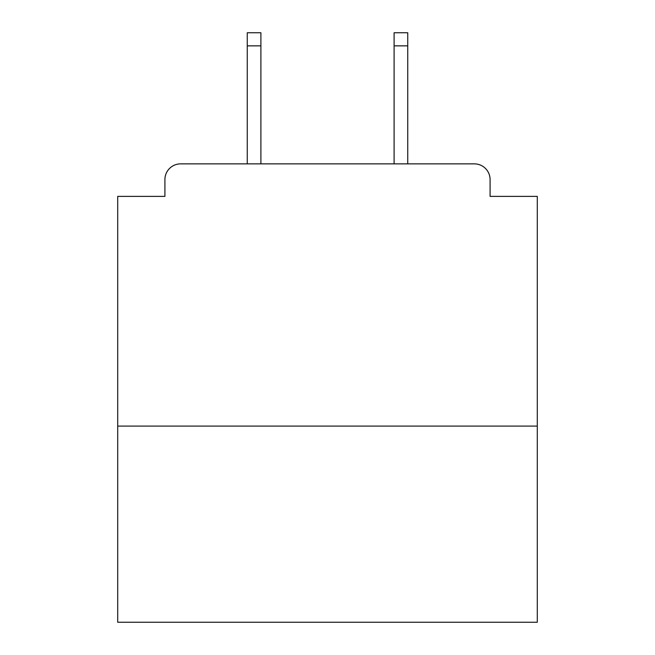 <?xml version="1.0" encoding="UTF-8"?>
<svg xmlns="http://www.w3.org/2000/svg" width="655" height="655" viewBox="0 0 655 655"><rect width="100%" height="100%" fill="white"/><g stroke="black" fill="none" stroke-linecap="round" stroke-linejoin="round"><path stroke-width="0.98" d="M537.288 426.102L537.288 196.385L490.087 196.385L490.087 179.601A15.736 15.736 0 0 0 474.351 163.865L180.649 163.865A15.736 15.736 0 0 0 164.913 179.601L164.913 196.385L117.712 196.385L117.712 622.25L537.288 622.25L537.288 426.102L117.712 426.102M164.913 179.601L164.913 196.385M474.351 163.865L407.746 163.865L407.746 45.858L394.105 45.858L394.105 32.75L407.746 32.75L407.746 45.858M247.254 45.858L247.254 32.75L260.895 32.75L260.895 45.858L247.254 45.858L247.254 163.865L180.649 163.865M490.087 196.385L490.087 179.601M260.895 45.858L260.895 163.865M394.105 163.865L394.105 45.858"/></g></svg>
